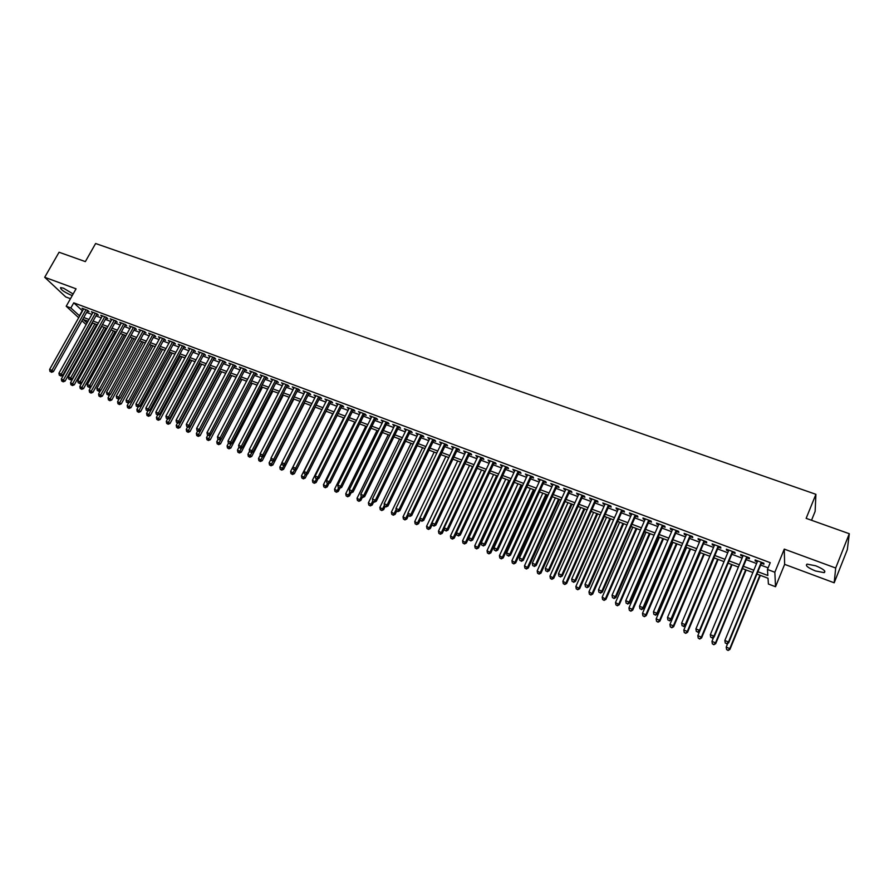 <?xml version="1.0" encoding="UTF-8"?>
<svg xmlns="http://www.w3.org/2000/svg" width="894" height="894" viewBox="0 0 894 894"><rect width="100%" height="100%" fill="white"/><g stroke="black" fill="none" stroke-linecap="round" stroke-linejoin="round"><path stroke-width="1.34" d="M73.14 293.992L63.452 288.17L60.58 287.6C60.367 289.343 63.731 291.79 70.648 294.953L72.302 295.467M815.462 570.964L824.156 572.652C826.224 571.311 823.408 569.02 815.73 565.79L807.07 564.125C805.036 565.477 807.83 567.757 815.462 570.964M811.529 520.274L815.138 511.368L815.909 494.315L95.613 243.514L85.355 261.607L59.06 252.242L44.7 277.285L65.743 296.942L70.481 298.697M815.909 494.315L806.142 518.352L849.3 533.729L847.322 549.654L834.191 582.799L835.689 568.014L784.273 549.117L774.841 572.249L775.534 586.732L768.404 584.028L768.024 578.25L756.927 574.06M784.273 549.117L784.63 564.36L834.191 582.799M784.63 564.36L775.534 586.732M849.3 533.729L835.689 568.014M87.4 311.045L89.031 311.648L87.634 310.33L82.047 308.251L83.343 309.458M96.731 314.532L98.374 315.146L96.988 313.839L91.367 311.727L92.663 312.956M106.129 318.052L107.783 318.666L106.408 317.359L100.754 315.236L102.05 316.487M115.594 321.594L117.259 322.22L115.896 320.901L110.197 318.778L111.504 320.03M125.115 325.159L126.792 325.785L125.451 324.477L119.718 322.332L121.025 323.606M134.715 328.746L136.402 329.383L135.072 328.076L129.295 325.919L130.613 327.204M144.761 331.696L138.939 329.517L140.257 330.825L140.626 330.154L106.531 392.287L110.353 394.455L144.75 331.696L146.08 333.004L144.381 332.367M154.103 336.01L155.813 336.647L154.528 335.351L148.661 333.16L150.002 334.468M163.904 339.675L165.625 340.323L164.351 339.027L158.45 336.814L159.791 338.133M173.782 343.363L175.515 344.011L174.252 342.726L168.295 340.502L169.659 341.832M183.717 347.084L185.46 347.744L184.22 346.447L178.23 344.212L179.605 345.542M193.73 350.828L195.484 351.487L194.255 350.202L188.221 347.945L189.606 349.297M203.81 354.605L205.586 355.264L204.368 353.99L198.289 351.711L199.686 353.063M213.968 358.405L215.745 359.075L214.549 357.79L208.436 355.51L209.844 356.862M224.193 362.238L225.992 362.908L224.807 361.634L218.65 359.321L220.069 360.695M234.496 366.093L236.307 366.763L235.144 365.49L228.931 363.176L230.373 364.551M244.878 369.971L246.699 370.652L245.548 369.39L239.301 367.043L240.754 368.429M255.326 373.882L257.17 374.575L256.042 373.312L249.739 370.954L251.203 372.34M265.864 377.827L267.708 378.52L266.602 377.257L260.255 374.888L261.73 376.285M276.469 381.794L278.336 382.498L277.241 381.235L270.848 378.844L272.335 380.252M287.153 385.795L289.03 386.499L287.957 385.247L281.521 382.833L283.029 384.252M297.914 389.829L299.814 390.533L298.752 389.281L292.271 386.856L293.791 388.275M308.765 393.885L310.676 394.6L309.637 393.349L303.1 390.901L304.63 392.343M319.694 397.975L321.616 398.69L320.6 397.45L314.006 394.992L315.56 396.433M330.702 402.099L332.635 402.814L331.64 401.574L325.003 399.093L326.567 400.546M341.799 406.245L343.743 406.971L342.771 405.742L336.077 403.239L337.664 404.703M352.974 410.424L354.94 411.162L353.979 409.933L347.241 407.418L348.839 408.882M364.227 414.637L366.216 415.386L365.277 414.157L358.494 411.62L360.103 413.095M375.581 418.884L377.57 419.632L376.665 418.414L369.825 415.855L371.446 417.342M387.013 423.164L389.024 423.924L388.13 422.706L381.235 420.124L382.878 421.622M398.534 427.477L400.557 428.237L399.685 427.03L392.745 424.426L394.399 425.935M410.145 431.824L412.179 432.584L411.341 431.377L404.334 428.762L406.01 430.271M421.845 436.205L423.901 436.976L423.074 435.769L416.023 433.132L417.71 434.652M433.635 440.619L435.702 441.39L434.909 440.194L427.801 437.535L429.5 439.066M445.514 445.067L447.603 445.838L446.832 444.653L439.669 441.971L441.379 443.513M457.493 449.548L459.594 450.33L458.846 449.146L451.626 446.441L453.359 447.995M469.562 454.063L471.686 454.856L470.959 453.671L463.673 450.956L465.428 452.509M481.732 458.611L483.866 459.415L483.162 458.242L475.832 455.493L477.597 457.069M493.991 463.204L496.148 464.008L495.466 462.835L488.068 460.075L489.856 461.65M506.35 467.83L508.518 468.635L507.87 467.473L500.416 464.69L502.216 466.277M518.811 472.49L521.001 473.306L520.364 472.155L512.854 469.339L514.676 470.948M531.36 477.184L533.573 478.011L532.969 476.86L525.393 474.032L527.236 475.642M544.021 481.922L546.245 482.76L545.675 481.609L538.043 478.759L539.898 480.38M556.783 486.705L559.029 487.543L558.482 486.403L550.782 483.52L552.66 485.163M569.646 491.51L571.914 492.359L571.389 491.231L563.633 488.325L565.533 489.968M582.62 496.371L584.899 497.22L584.408 496.103L576.585 493.175L578.496 494.829M595.695 501.266L597.985 502.126L597.527 501.009L589.638 498.059L591.582 499.724M608.87 506.194L611.194 507.066L610.758 505.948L602.813 502.976L604.757 504.652M622.168 511.167L624.504 512.038L624.101 510.943L616.078 507.937L616.502 509.055L618.056 509.636M635.567 516.184L637.925 517.067L637.556 515.972L629.465 512.944L629.857 514.05L631.466 514.653M649.078 521.247L651.458 522.13L651.111 521.046L642.965 517.995L643.322 519.09L644.976 519.705M662.711 526.342L665.102 527.236L664.79 526.153L656.576 523.079L656.9 524.163L658.61 524.812M676.445 531.483L678.859 532.388L678.58 531.315L670.299 528.22L670.589 529.293L672.355 529.952M690.302 536.668L692.738 537.585L692.492 536.512L684.134 533.394L684.402 534.456L686.212 535.137M704.271 541.898L706.729 542.814L706.517 541.764L698.091 538.613L698.326 539.674L700.192 540.367M718.363 547.173L720.843 548.1L720.665 547.05L712.16 543.876L712.362 544.927L714.284 545.642M732.577 552.492L735.08 553.42L734.935 552.38L726.364 549.184L726.52 550.223L728.498 550.961M746.915 557.856L749.429 558.795L749.328 557.767L740.679 554.537L740.802 555.565L742.836 556.325M757.889 571.747L767.845 575.501L767.454 569.478L770.237 562.672L73.755 302.831L82.539 310.877M86.629 312.408L91.87 314.375M95.96 315.906L101.268 317.895M105.358 319.426L110.722 321.438M114.823 322.98L120.254 325.014M124.355 326.545L129.842 328.612M133.944 330.143L139.498 332.233M143.61 333.764L149.231 335.876M153.343 337.418L159.031 339.552M163.144 341.083L168.899 343.251M173.011 344.793L178.834 346.973M182.946 348.515L188.846 350.727M192.959 352.27L198.926 354.505M203.039 356.047L209.073 358.304M213.197 359.857L219.298 362.137M223.422 363.69L229.602 366.004M233.725 367.546L239.983 369.892M244.107 371.435L250.432 373.815M254.555 375.357L260.959 377.76M265.093 379.302L271.575 381.738M275.698 383.28L282.258 385.739M286.382 387.292L293.02 389.773M297.154 391.326L303.871 393.841M307.994 395.394L314.789 397.931M318.923 399.484L325.807 402.065M329.931 403.607L336.893 406.222M341.027 407.765L348.068 410.413M352.202 411.955L359.332 414.626M363.467 416.179L370.675 418.884M374.809 420.437L382.118 423.175M386.242 424.717L393.639 427.488M397.763 429.042L405.25 431.847M409.374 433.389L416.95 436.227M421.074 437.781L428.74 440.653M432.875 442.195L440.619 445.1M444.754 446.654L452.599 449.593M456.733 451.135L464.668 454.118M468.802 455.661L476.837 458.678M480.972 460.22L489.096 463.271M493.231 464.824L501.456 467.908M505.591 469.451L513.916 472.58M518.051 474.122L526.477 477.284M530.6 478.838L539.138 482.034M543.261 483.576L551.911 486.817M556.023 488.359L564.773 491.644M568.897 493.186L577.747 496.505M581.86 498.047L590.822 501.4M594.935 502.942L604.009 506.35M608.121 507.893L617.307 511.334M621.419 512.877L630.717 516.352M634.818 517.894L644.228 521.425M648.329 522.956L657.861 526.532M661.962 528.075L671.606 531.684M675.696 533.215L685.463 536.881M689.553 538.411L699.443 542.122M703.533 543.653L713.546 547.407M717.625 548.938L727.761 552.738M731.84 554.269L742.098 558.113M746.177 559.633L756.559 563.533M760.638 565.053L768.114 567.858M761.364 563.265L763.912 564.215L763.834 563.198L755.117 559.935L755.206 560.963L757.296 561.745M78.683 317.728L66.212 306.24L76.068 288.818L44.7 277.285M66.212 306.24L70.849 307.972L79.678 315.973M73.755 302.831L70.849 307.972M767.454 569.478L774.841 572.249M86.137 324.6L81.957 320.745M88.014 321.259L83.276 319.46L87.053 322.969M752.86 572.518L742.467 568.595M738.388 567.053L728.118 563.175M724.039 561.633L713.904 557.8M709.814 556.258L699.801 552.47M695.711 550.928L685.821 547.184M681.731 545.642L671.953 541.943M667.863 540.401L658.207 536.746M654.106 535.204L644.574 531.595M640.473 530.041L631.052 526.488M626.951 524.934L617.642 521.414M613.53 519.861L604.344 516.397M600.232 514.843L591.157 511.413M587.045 509.859L578.083 506.462M573.959 504.909L565.097 501.568M560.985 500.003L552.235 496.695M548.111 495.142L539.462 491.879M535.338 490.314L526.801 487.085M522.677 485.531L514.24 482.335M510.116 480.782L501.78 477.631M493.577 474.535L462.556 540.814L466.344 543.027L497.623 476.055L489.409 472.96M485.286 471.395L477.15 468.322M473.015 466.757L464.981 463.718M460.846 462.164L452.9 459.158M448.777 457.594L440.921 454.633M436.797 453.068L429.042 450.14M424.907 448.576L417.241 445.681M413.106 444.117L405.541 441.256M401.406 439.703L393.93 436.875M389.795 435.311L382.408 432.517M378.274 430.953L370.965 428.192M366.831 426.628L359.623 423.901M355.488 422.337L348.358 419.644M344.224 418.09L337.183 415.419M333.049 413.866L326.087 411.229M321.952 409.664L315.079 407.072M310.944 405.507L304.15 402.937M300.015 401.372L293.299 398.836M289.164 397.282L282.526 394.768M278.403 393.215L271.843 390.734M267.708 389.169L261.238 386.722M257.103 385.158L250.7 382.744M246.576 381.179L240.251 378.788M236.117 377.234L229.87 374.865M225.746 373.312L219.566 370.976M215.443 369.412L209.341 367.11M205.218 365.557L199.183 363.266M195.06 361.712L189.103 359.455M184.98 357.902L179.091 355.678M174.967 354.125L169.145 351.923M165.032 350.37L159.277 348.191M155.165 346.637L149.477 344.492M145.376 342.938L139.755 340.815M135.642 339.262L130.088 337.161M125.987 335.608L120.489 333.529M116.388 331.987L110.968 329.931M106.867 328.377L101.503 326.355M97.412 324.813L92.104 322.801M83.768 317.515L89.009 319.482M93.099 321.035L98.396 323.036M102.497 324.578L107.861 326.601M111.962 328.143L117.382 330.188M121.483 331.741L126.97 333.808M131.083 335.351L136.637 337.451M140.738 339.005L146.359 341.117M150.471 342.67L156.159 344.816M160.272 346.369L166.027 348.537M170.139 350.09L175.962 352.281M180.085 353.834L185.974 356.058M190.087 357.611L196.054 359.857M200.178 361.411L206.212 363.69M210.325 365.244L216.437 367.546M220.561 369.099L226.741 371.435M230.864 372.988L237.111 375.346M241.235 376.899L247.571 379.291M251.695 380.844L258.098 383.258M262.221 384.811L268.703 387.258M272.838 388.812L279.386 391.293M283.521 392.846L290.159 395.349M294.294 396.902L300.999 399.439M305.133 400.993L311.928 403.563M316.063 405.116L322.946 407.709M327.07 409.273L334.032 411.899M338.167 413.453L345.207 416.112M349.342 417.666L356.471 420.359M360.606 421.923L367.825 424.639M371.96 426.203L379.257 428.952M383.392 430.506L390.779 433.299M394.913 434.853L402.389 437.68M406.524 439.233L414.101 442.094M418.236 443.647L425.89 446.542M430.025 448.095L437.781 451.023M441.915 452.576L449.76 455.538M453.884 457.102L461.829 460.097M465.964 461.65L473.999 464.679M478.134 466.243L486.269 469.305M490.393 470.87L498.628 473.965M502.752 475.53L511.089 478.67M515.223 480.223L523.649 483.408M527.784 484.961L536.322 488.18M540.445 489.744L549.084 492.996M553.207 494.55L561.957 497.857M566.081 499.411L574.931 502.752M579.055 504.305L588.017 507.68M592.13 509.234L601.204 512.653M605.316 514.206L614.502 517.671M618.614 519.224L627.912 522.733M632.024 524.275L641.434 527.829M645.546 529.371L655.067 532.969M659.169 534.523L668.824 538.154M672.914 539.697L682.692 543.384M686.782 544.927L696.672 548.659M700.762 550.201L710.775 553.978M714.865 555.52L725 559.342M729.079 560.884L739.338 564.751M743.417 566.293L753.81 570.204M82.226 310.766L79.365 315.85M755.564 560.102L755.206 560.963M741.16 554.716L740.802 555.565M726.878 549.374L726.52 550.223M712.719 544.077L712.362 544.927M698.683 538.825L698.326 539.674M684.759 533.617L684.402 534.456M670.947 528.455L670.589 529.293M657.258 523.336L656.9 524.163M643.68 518.263L643.322 519.09M630.214 513.223L629.857 514.05M616.86 508.239L616.502 509.055M603.618 503.277L603.26 504.093M590.487 498.371L590.118 499.176M577.457 493.499L577.088 494.304M564.527 488.66L564.17 489.465M551.71 483.866L551.352 484.671M538.993 479.117L538.624 479.91M526.376 474.401L526.018 475.183M513.86 469.719L513.502 470.501M501.445 465.081L501.087 465.852M489.13 460.466L488.761 461.248M476.915 455.895L476.547 456.678M464.791 451.369L464.422 452.14M452.755 446.866L452.386 447.637M440.82 442.407L440.451 443.167M428.975 437.982L428.617 438.731M417.23 433.579L416.861 434.339M405.563 429.221L405.194 429.969M393.997 424.896L393.628 425.645M382.509 420.605L382.14 421.342M371.111 416.336L370.742 417.085M359.801 412.112L359.433 412.849M348.582 407.91L348.213 408.647M337.44 403.742L337.072 404.479M326.377 399.607L326.008 400.344M315.403 395.506L315.034 396.232M304.519 391.438L304.15 392.153M293.701 387.393L293.333 388.108M282.973 383.381L282.605 384.096M272.312 379.391L271.944 380.106M261.741 375.446L261.372 376.151M251.248 371.513L250.879 372.217M240.821 367.624L240.452 368.317M230.473 363.746L230.104 364.45M220.203 359.913L219.835 360.606M210.012 356.091L209.643 356.784M199.887 352.314L199.518 352.996M189.83 348.548L189.461 349.241M179.85 344.816L179.482 345.509M169.938 341.117L169.569 341.799M160.104 337.429L159.735 338.111M152.807 334.702L118.69 397.171L116.254 396.198L149.968 334.457M761.286 562.237L728.498 641.993L724.844 640.529L757.654 560.884M761.722 562.404L728.666 642.831L728.498 641.993L726.71 643.602L725.257 643.021L726.71 643.602M726.777 643.937L728.666 642.831M724.844 640.529L725.257 643.021M727.761 643.356L726.207 647.144L729.795 648.586L729.951 649.39L760.336 575.345M728.04 650.161L726.61 649.58L728.107 650.486L729.795 648.586L759.911 575.188M726.61 649.58L726.207 647.144M729.951 649.39L728.107 650.486M746.792 556.817L713.937 636.148L710.317 634.695L743.193 555.476M747.272 556.996L714.138 636.997L713.937 636.148L712.172 637.757L710.719 637.176L712.172 637.757M712.25 638.092L714.138 636.997M710.317 634.695L710.719 637.176M732.432 551.453L699.499 630.348L695.912 628.907L728.856 550.112M732.935 551.643L699.734 631.209L699.499 630.348L697.756 631.957L696.314 631.376L697.756 631.957M697.845 632.304L699.734 631.209M695.912 628.907L696.314 631.376M718.184 546.122L685.195 624.604L681.63 623.174L714.641 544.792M718.72 546.323L685.463 625.476L685.195 624.604L683.463 626.213L682.044 625.632L683.463 626.213M683.575 626.56L685.463 625.476M681.63 623.174L682.044 625.632M704.059 540.836L671.003 618.905L667.483 617.497L700.55 539.529M704.628 541.049L671.305 619.788L671.003 618.905L669.293 620.514L667.885 619.944L669.293 620.514M669.416 620.861L671.305 619.788M667.483 617.497L667.885 619.944M713.669 637.266L711.959 641.389L715.513 642.831L715.703 643.646L746.144 569.981M713.77 644.395L712.35 643.825L713.859 644.719L715.513 642.831L745.697 569.813M712.35 643.825L711.959 641.389M715.703 643.646L713.859 644.719M699.689 631.242L697.823 635.69L701.354 637.12L701.578 637.947L732.085 564.673M699.633 638.685L698.225 638.115L699.723 639.02L701.354 637.12L731.594 564.483M698.225 638.115L697.823 635.69M701.578 637.947L699.723 639.02M714.138 557.89L683.821 630.046L687.307 631.455L687.564 632.293L718.128 559.398M685.609 633.019L684.212 632.46L685.72 633.354L687.307 631.455L717.614 559.197M684.212 632.46L683.821 630.046M687.564 632.293L685.72 633.354M700.304 552.66L669.93 624.448L673.383 625.834L673.674 626.683L704.304 554.168M671.707 627.409L670.321 626.85L671.819 627.744L673.383 625.834L703.746 553.956M670.321 626.85L669.93 624.448M673.674 626.683L671.819 627.744M690.056 535.607L656.945 613.262L653.447 611.854L686.57 534.299M690.66 535.83L657.28 614.156L656.945 613.262L655.246 614.86L653.849 614.301L655.246 614.86M655.38 615.217L657.28 614.156M653.447 611.854L653.849 614.301M686.581 547.474L656.151 618.883L659.582 620.268L659.906 621.129L690.581 548.983M657.917 621.833L656.542 621.285L658.051 622.179L659.582 620.268L690 548.76M656.542 621.285L656.151 618.883M659.906 621.129L658.051 622.179M676.166 530.41L642.998 607.663L639.523 606.277L672.713 529.114M676.803 530.645L643.367 608.568L642.998 607.663L641.311 609.261L639.925 608.702L641.311 609.261M641.467 609.619L643.367 608.568M639.523 606.277L639.925 608.702M672.97 542.323L642.484 613.373L645.893 614.748L646.25 615.62L676.981 543.843M644.25 616.312L642.887 615.765L644.384 616.659L645.893 614.748L676.356 543.608M642.887 615.765L642.484 613.373M646.25 615.62L644.384 616.659M662.387 525.259L629.164 602.109L625.733 600.734L658.967 523.973M663.069 525.516L629.566 603.025L629.164 602.109L627.51 603.707L626.135 603.148L627.51 603.707M627.666 604.065L629.566 603.025M625.733 600.734L626.135 603.148M659.47 537.227L628.94 607.92L632.315 609.272L632.706 610.155L663.482 538.747M630.683 610.837L629.331 610.289L630.84 611.183L632.315 609.272L662.834 538.501M629.331 610.289L628.94 607.92M632.706 610.155L630.84 611.183M648.731 520.152L615.452 596.611L612.044 595.236L645.334 518.878M649.435 520.42L615.888 597.527L615.452 596.611L613.809 598.198L612.446 597.65L613.809 598.198M613.988 598.567L615.888 597.527M612.044 595.236L612.446 597.65M646.083 532.165L615.508 602.5L619.274 604.735L650.094 533.684M617.24 605.406L615.899 604.858L617.408 605.752L618.86 603.852L649.424 533.427M615.899 604.858L615.508 602.5M619.274 604.735L617.408 605.752M635.187 515.089L601.863 591.146L598.477 589.794L631.823 513.827M635.925 515.357L602.321 592.085L601.863 591.146L600.232 592.733L598.879 592.197L600.232 592.733M600.422 593.113L602.321 592.085M598.477 589.794L598.879 592.197M632.807 527.147L602.187 597.125L605.953 599.36L636.83 528.667M603.908 600.019L602.578 599.483L604.087 600.377L605.506 598.466L636.115 528.399M602.578 599.483L602.187 597.125M605.953 599.36L604.087 600.377M621.755 510.061L588.375 585.738L585.022 584.397L618.413 508.82M622.526 510.351L588.878 586.676L588.375 585.738L586.766 587.324L585.425 586.788L586.766 587.324M586.967 587.693L588.878 586.676M585.022 584.397L585.425 586.788M619.631 522.174L588.967 591.794L592.733 594.029L623.654 523.694M590.677 594.678L589.358 594.141L590.867 595.035L592.264 593.124L622.917 523.415M589.358 594.141L588.967 591.794M592.733 594.029L590.867 595.035M608.434 505.088L575.01 580.374L571.691 579.033L605.126 503.847M609.239 505.378L575.535 581.323L575.01 580.374L573.412 581.949L572.093 581.424L573.412 581.949M573.624 582.329L575.535 581.323M571.691 579.033L572.093 581.424M606.568 517.235L575.859 586.509L579.636 588.733L610.591 518.755M577.558 589.369L576.25 588.844L577.759 589.738L579.133 587.827L609.831 518.464M576.25 588.844L575.859 586.509M579.636 588.733L577.759 589.738M595.225 500.148L561.756 575.054L558.459 573.724L591.94 498.919M596.052 500.45L562.304 576.004L561.756 575.054L560.18 576.63L558.862 576.094L560.18 576.63M560.393 577.01L562.304 576.004M558.459 573.724L558.862 576.094M593.616 512.34L562.862 581.268L566.64 583.491L597.639 513.86M564.55 584.117L563.254 583.592L564.762 584.486L566.103 582.575L596.846 513.558M563.254 583.592L562.862 581.268M566.64 583.491L564.762 584.486M582.117 495.242L548.603 569.769L545.34 568.461L578.865 494.024M582.977 495.567L549.184 570.741L548.603 569.769L547.039 571.344L545.731 570.819L547.039 571.344M547.273 571.735L549.184 570.741M545.34 568.461L545.731 570.819M580.754 507.479L549.966 576.071L553.744 578.295L584.788 508.999M551.643 578.91L550.358 578.384L551.866 579.278L553.185 577.368L583.961 508.686M550.358 578.384L549.966 576.071M553.744 578.295L551.866 579.278M569.12 490.381L535.562 564.539L532.321 563.231L565.891 489.174M570.014 490.717L536.177 565.511L535.562 564.539L534.02 566.114L532.723 565.589L534.02 566.114M534.266 566.494L536.177 565.511M532.321 563.231L532.723 565.589M568.003 502.663L537.182 570.908L540.948 573.132L572.037 504.182M538.847 573.736L537.573 573.222L539.082 574.104L540.367 572.194L571.188 503.858M537.573 573.222L537.182 570.908M540.948 573.132L539.082 574.104M556.236 485.565L522.632 559.342L519.414 558.057L553.028 484.358M557.141 485.9L523.269 560.326L522.632 559.342L521.101 560.918L519.816 560.393L521.101 560.918M521.358 561.309L523.269 560.326M519.414 558.057L519.816 560.393M555.353 497.88L524.487 565.79L528.265 568.014L559.387 499.4M526.153 568.606L524.879 568.092L526.398 568.986L527.65 567.064L558.504 499.075M524.879 568.092L524.487 565.79M528.265 568.014L526.398 568.986M543.44 480.782L509.803 554.191L506.619 552.917L540.267 479.586M544.39 481.128L510.474 555.185L509.803 554.191L508.295 555.766L507.021 555.252L508.295 555.766M508.563 556.157L510.474 555.185M506.619 552.917L507.021 555.252M542.803 493.13L511.904 560.717L515.682 562.929L546.837 494.661M513.547 563.511L512.296 563.008L513.804 563.89L515.045 561.98L545.932 494.315M512.296 563.008L511.904 560.717M515.682 562.929L513.804 563.89M530.757 476.033L497.086 549.084L493.924 547.821L527.605 474.859M531.729 476.401L497.779 550.089L497.086 549.084L495.589 550.648L494.315 550.145L495.589 550.648M495.868 551.05L497.779 550.089M493.924 547.821L494.315 550.145M530.354 488.426L499.422 555.677L503.199 557.901L534.388 489.957M501.053 558.471L499.813 557.968L501.322 558.851L502.529 556.94L533.461 489.599M499.813 557.968L499.422 555.677M503.199 557.901L501.322 558.851M518.174 471.328L484.47 544.021L481.33 542.759L515.045 470.155M519.168 471.708L485.185 545.027L484.47 544.021L482.983 545.586L481.732 545.083L482.983 545.586M483.274 545.988L485.185 545.027M481.33 542.759L481.732 545.083M517.995 483.766L487.04 550.682L490.817 552.905L522.04 485.286M488.66 553.464L487.431 552.961L488.94 553.844L490.124 551.933L521.079 484.928M487.431 552.961L487.04 550.682M490.817 552.905L488.94 553.844M505.691 466.668L471.954 538.993L468.836 537.741L502.584 465.506M506.708 467.048L472.691 540.01L471.954 538.993L470.479 540.557L469.238 540.054L470.479 540.557M470.78 540.959L472.691 540.01M468.836 537.741L469.238 540.054M505.747 479.128L474.748 545.731L478.525 547.944L509.781 480.659M476.368 548.491L475.139 548L476.647 548.882L477.809 546.972L508.798 480.279M475.139 548L474.748 545.731M478.525 547.944L476.647 548.882M493.309 462.03L459.538 534.009L456.443 532.768L490.225 460.879M494.348 462.421L460.309 535.037L459.538 534.009L458.074 535.573L456.845 535.07L458.074 535.573M458.387 535.975L460.309 535.037M456.443 532.768L456.845 535.07M464.165 543.563L462.947 543.071L464.467 543.954L465.595 542.043L496.617 475.675M462.947 543.071L462.556 540.814M466.344 543.027L464.467 543.954M481.017 457.437L447.212 529.069L444.15 527.84L477.966 456.298M482.089 457.84L448.017 530.097L447.212 529.069L445.771 530.623L444.553 530.131L445.771 530.623M446.095 531.036L448.017 530.097M444.15 527.84L444.553 530.131M481.52 469.976L450.464 535.942L454.241 538.143L456.532 533.282M452.062 538.68L450.855 538.188L452.364 539.071L453.481 537.149L484.526 471.104M450.855 538.188L450.464 535.942M454.241 538.143L452.364 539.071M468.825 452.878L434.998 524.163L431.958 522.945L465.796 451.749M469.931 453.292L435.825 525.191L434.998 524.163L433.568 525.717L432.361 525.225L433.568 525.717M433.903 526.13L435.825 525.191M431.958 522.945L432.361 525.225M469.54 465.45L438.462 531.103L442.251 533.305L444.34 528.879M440.049 533.819L438.853 533.338L440.362 534.221L441.457 532.31L472.524 466.579M438.853 533.338L438.462 531.103M442.251 533.305L440.362 534.221M456.733 448.352L422.873 519.291L419.867 518.084L453.727 447.235M457.862 448.777L423.722 520.342L422.873 519.291L421.465 520.844L420.258 520.364L421.465 520.844M421.8 521.258L423.722 520.342M419.867 518.084L420.258 520.364M457.661 460.958L426.561 526.298L430.338 528.499L432.238 524.521M428.137 529.013L426.952 528.533L428.461 529.416L429.522 527.494L460.622 462.075M426.952 528.533L426.561 526.298M430.338 528.499L428.461 529.416M444.731 443.871L410.849 514.463L407.865 513.268L441.748 442.753M445.882 444.296L411.721 515.514L410.849 514.463L409.452 516.017L408.256 515.536L409.452 516.017M409.798 516.43L411.721 515.514M407.865 513.268L408.256 515.536M445.871 456.499L414.749 521.537L418.526 523.728L420.225 520.174M416.313 524.23L415.129 523.761L416.649 524.633L419.878 518.151M415.129 523.761L414.749 521.537M418.526 523.728L416.649 524.633M432.83 439.412L398.925 509.681L395.953 508.485L429.869 438.306M434.003 439.859L399.819 510.731L398.925 509.681L397.539 511.223L396.355 510.742L397.539 511.223M397.897 511.647L399.819 510.731M395.953 508.485L396.355 510.742M434.171 452.073L403.026 516.81L406.804 519.001L408.39 515.693M404.58 519.492L403.406 519.023L404.926 519.906L407.955 513.804M403.406 519.023L403.026 516.81M406.804 519.001L404.926 519.906M421.018 434.998L387.091 504.931L384.141 503.747L418.079 433.903M422.214 435.445L387.996 505.993L387.091 504.931L385.716 506.462L384.532 505.993L385.716 506.462M386.085 506.887L387.996 505.993M384.141 503.747L384.532 505.993M422.56 447.693L391.393 512.117L395.17 514.307L396.701 511.156M392.935 514.788L391.784 514.329L393.293 515.201L396.131 509.479M391.784 514.329L391.393 512.117M395.17 514.307L393.293 515.201M409.296 430.617L375.346 500.215L372.418 499.042L406.379 429.522M410.514 431.076L376.285 501.277L375.346 500.215L373.983 501.746L372.809 501.277L373.983 501.746M374.362 502.171L376.285 501.277M372.418 499.042L372.809 501.277M411.039 443.335L379.849 507.457L383.638 509.647L385.158 506.518M381.392 510.128L380.241 509.658L381.749 510.541L384.398 505.188M380.241 509.658L379.849 507.457M383.638 509.647L381.749 510.541M397.662 426.27L363.69 495.533L360.796 494.371L394.768 425.186M398.903 426.729L364.651 496.606L363.69 495.533L362.338 497.064L361.187 496.606L362.338 497.064M362.729 497.5L364.651 496.606M360.796 494.371L361.187 496.606M399.596 439.01L368.395 502.841L372.183 505.032L373.703 501.914M369.926 505.49L368.786 505.032L370.295 505.903L372.753 500.919M368.786 505.032L368.395 502.841M372.183 505.032L370.295 505.903M386.119 421.946L352.124 490.895L349.252 489.733L383.247 420.873M387.381 422.426L353.108 491.968L352.124 490.895L350.794 492.426L349.643 491.957L350.794 492.426M351.186 492.851L353.108 491.968M349.252 489.733L349.643 491.957M388.253 434.73L357.03 498.26L360.807 500.439L362.338 497.332M358.55 500.897L357.41 500.439L358.93 501.31L361.221 496.639M357.41 500.439L357.03 498.26M360.807 500.439L358.93 501.31M374.664 417.666L340.659 486.291L337.798 485.14L371.815 416.604M375.949 418.146L341.664 487.375L340.659 486.291L339.34 487.811L338.189 487.353L339.34 487.811M339.742 488.247L341.664 487.375M337.798 485.14L338.189 487.353M376.989 430.472L345.754 493.712L349.532 495.891L351.051 492.795M347.263 496.338L346.134 495.879L347.643 496.762L349.867 492.203M346.134 495.879L345.754 493.712M349.532 495.891L347.643 496.762M363.299 413.419L329.271 481.721L326.444 480.581L360.461 412.357M364.596 413.9L330.299 482.805L329.271 481.721L327.964 483.241L326.835 482.782L327.964 483.241M328.377 483.676L330.299 482.805M326.444 480.581L326.835 482.782M365.802 426.248L334.557 489.197L338.334 491.376L339.921 488.158M336.055 491.812L334.937 491.365L336.446 492.236L338.602 487.789M334.937 491.365L334.557 489.197M338.334 491.376L336.446 492.236M352.012 409.195L317.973 477.184L315.169 476.055L349.208 408.145M353.342 409.698L319.024 478.279L317.973 477.184L316.677 478.703L315.56 478.256L316.677 478.703M317.102 479.139L319.024 478.279M315.169 476.055L315.56 478.256M354.706 422.046L323.438 484.716L327.226 486.895L328.958 483.419M324.935 487.319L323.829 486.872L325.338 487.744L327.472 483.308M323.829 486.872L323.438 484.716M327.226 486.895L325.338 487.744M340.815 405.004L306.765 472.68L303.971 471.563L338.033 403.965M342.167 405.518L307.827 473.786L306.765 472.68L305.48 474.2L304.362 473.753L305.48 474.2M305.904 474.636L307.827 473.786M303.971 471.563L304.362 473.753M343.698 417.889L312.419 480.268L316.197 482.436L318.063 478.703M313.895 482.861L312.799 482.414L314.308 483.285L316.42 478.871M312.799 482.414L312.419 480.268M316.197 482.436L314.308 483.285M329.707 400.858L295.635 468.21L292.874 467.104L326.936 399.819M331.071 401.361L296.73 469.328L295.635 468.21L294.372 469.73L293.266 469.283L294.372 469.73M294.808 470.177L296.73 469.328M292.874 467.104L293.266 469.283M332.758 413.754L301.468 475.854L305.245 478.022L307.257 474.043M302.943 478.435L301.859 477.999L303.368 478.86L302.943 478.435L305.457 474.457M301.859 477.999L301.468 475.854M305.245 478.022L303.368 478.86M318.677 396.735L284.605 463.785L281.856 462.679L315.928 395.707M320.063 397.249L285.711 464.891L284.605 463.785L283.342 465.293L282.247 464.858L283.342 465.293M281.912 463.014L279.822 467.126L282.515 468.21L283.767 465.74L285.711 464.891M281.856 462.679L282.247 464.858M321.907 409.653L290.606 471.473L294.383 473.641L296.517 469.417M292.07 474.043L290.986 473.608L292.506 474.479L292.07 474.043L294.573 470.076M290.986 473.608L290.606 471.473M294.383 473.641L292.506 474.479M307.726 392.634L273.642 459.382L270.916 458.287L304.999 391.617M309.134 393.159L274.771 460.499L273.642 459.382L272.391 460.891L271.307 460.455L272.391 460.891M272.849 461.338L274.771 460.499M270.916 458.287L271.307 460.455M281.286 469.685L280.202 469.249L281.722 470.121L281.286 469.685L282.515 468.21L283.599 469.294L315.18 407.105M280.202 469.249L279.822 467.126M283.599 469.294L281.722 470.121M296.864 388.577L262.769 455.012L260.065 453.928L294.16 387.56M298.283 389.102L263.909 456.141L262.769 455.012L261.529 456.521L260.456 456.085L261.529 456.521M261.987 456.979L263.909 456.141M260.065 453.928L260.456 456.085M271.05 459.035L269.128 462.801L272.893 464.969L304.485 403.071M270.569 465.361L269.507 464.925L271.016 465.796L270.569 465.361L273.162 461.203M269.507 464.925L269.128 462.801M272.893 464.969L271.016 465.796M286.08 384.543L251.974 450.688L249.292 449.604L283.398 383.537M287.522 385.079L253.136 451.816L251.974 450.688L250.756 452.185L249.672 451.761L250.756 452.185M251.214 452.643L253.136 451.816M249.292 449.604L249.672 451.761M260.266 455.08L258.5 458.521L262.277 460.678L293.869 399.059M259.942 461.069L258.88 460.633L260.389 461.505L259.942 461.069L262.635 456.7M258.88 460.633L258.5 458.521M262.277 460.678L260.389 461.505M275.374 380.542L241.268 446.385L238.597 445.313L272.704 379.537M276.838 381.09L242.442 447.514L241.268 446.385L240.05 447.883L238.989 447.458L240.05 447.883M240.52 448.341L242.442 447.514M238.597 445.313L238.989 447.458M249.571 451.146L247.951 454.264L251.728 456.432L283.331 395.07M249.381 456.8L248.331 456.376L249.839 457.236L249.381 456.8L252.186 452.23M248.331 456.376L247.951 454.264M251.728 456.432L249.839 457.236M264.747 376.564L230.63 442.117L227.981 441.055L262.098 375.569M266.233 377.123L231.837 443.256L230.63 442.117L229.434 443.614L228.372 443.189L229.434 443.614M229.914 444.072L231.837 443.256M227.981 441.055L228.372 443.189M238.944 447.235L237.48 450.051L241.257 452.196L272.86 391.114M238.91 452.565L237.86 452.152L239.368 453.012L238.91 452.565L241.805 447.793M237.86 452.152L237.48 450.051M241.257 452.196L239.368 453.012M254.198 372.619L220.08 437.881L217.454 436.82L251.572 371.636M255.695 373.178L221.299 439.021L220.08 437.881L218.885 439.379L217.834 438.954L218.885 439.379M219.376 439.837L221.299 439.021M217.454 436.82L217.834 438.954M228.439 443.256L227.087 445.86L230.864 448.006L262.478 387.191M228.506 448.363L227.467 447.95L228.976 448.81L228.506 448.363L231.512 443.39M227.467 447.95L227.087 445.86M230.864 448.006L228.976 448.81M243.727 368.708L209.598 433.668L206.995 432.629L241.123 367.725M245.247 369.267L210.839 434.819L209.598 433.668L208.425 435.166L207.374 434.752L208.425 435.166M208.917 435.624L210.839 434.819M206.995 432.629L207.374 434.752M218.091 439.189L216.773 441.692L220.539 443.849L252.164 383.291M218.181 444.195L217.153 443.782L218.661 444.642L218.181 444.195L221.287 439.032M217.153 443.782L216.773 441.692M220.539 443.849L218.661 444.642M233.334 364.819L199.206 429.5L196.613 428.461L230.741 363.847M234.865 365.389L200.457 430.651L199.206 429.5L198.032 430.986L197.004 430.573L198.032 430.986M198.535 431.444L200.457 430.651M196.613 428.461L197.004 430.573M207.81 435.143L206.536 437.568L210.302 439.714L241.916 379.425M207.933 440.06L206.905 439.647L208.414 440.496L207.933 440.06L240.441 378.866M206.905 439.647L206.536 437.568M210.302 439.714L208.414 440.496M223.008 360.952L188.88 425.354L186.31 424.326L220.438 359.991M224.562 361.534L190.154 426.516L188.88 425.354L187.729 426.84L186.701 426.427L187.729 426.84M188.232 427.31L190.154 426.516M186.31 424.326L186.701 426.427M197.619 431.087L196.367 433.467L200.133 435.601L231.747 375.581M197.753 435.948L196.736 435.534L198.244 436.395L197.753 435.948L230.25 375.011M196.736 435.534L196.367 433.467M200.133 435.601L198.244 436.395M212.761 357.131L178.632 421.242L176.084 420.214L210.213 356.17M214.337 357.712L179.917 422.404L178.632 421.242L177.493 422.728L176.464 422.314L177.493 422.728M178.007 423.186L179.917 422.404M176.084 420.214L176.464 422.314M187.528 427.019L186.265 429.388L190.031 431.534L221.656 371.77M187.651 431.869L186.645 431.456L188.153 432.316L187.651 431.869L220.136 371.189M186.645 431.456L186.265 429.388M190.031 431.534L188.153 432.316M202.592 353.32L168.463 417.152L165.926 416.135L200.055 352.381M204.178 353.912L169.771 418.325L168.463 417.152L167.323 418.638L166.318 418.236L167.323 418.638M167.848 419.107L169.771 418.325M165.926 416.135L166.318 418.236M177.504 422.985L176.241 425.354L180.007 427.488L211.632 367.982M177.615 427.813L176.621 427.41L178.13 428.26L177.615 427.813L210.101 367.4M176.621 427.41L176.241 425.354M180.007 427.488L178.13 428.26M192.489 349.543L158.361 413.106L155.847 412.089L189.975 348.604M194.099 350.146L159.68 414.268L158.361 413.106L157.243 414.581L156.238 414.179L157.243 414.581M157.769 415.051L159.68 414.268M155.847 412.089L156.238 414.179M167.547 418.984L166.295 421.342L170.05 423.465L201.675 364.216M167.659 423.79L166.664 423.387L168.173 424.237L167.659 423.79L200.133 363.634M166.664 423.387L166.295 421.342M170.05 423.465L168.173 424.237M182.465 345.799L148.337 409.072L145.845 408.077L179.973 344.861M184.086 346.403L149.678 410.257L148.337 409.072L147.219 410.558L146.225 410.156L147.219 410.558M147.756 411.028L149.678 410.257M145.845 408.077L146.225 410.156M157.668 415.006L156.416 417.353L160.171 419.487L191.797 360.483M157.769 419.789L156.785 419.398L158.294 420.247L157.769 419.789L190.232 359.891M156.785 419.398L156.416 417.353M160.171 419.487L158.294 420.247M172.508 342.078L138.391 405.083L135.91 404.088L170.028 341.15M174.151 342.681L139.743 406.256L138.391 405.083L137.285 406.558L136.29 406.155L137.285 406.558M137.821 407.027L139.743 406.256M135.91 404.088L136.29 406.155M147.912 410.961L146.605 413.397L150.36 415.52L181.985 356.773M147.957 415.822L146.974 415.431L148.482 416.28L147.957 415.822L180.398 356.17M146.974 415.431L146.605 413.397M150.36 415.52L148.482 416.28M162.63 338.379L128.501 401.115L126.043 400.132L160.16 337.463M164.272 338.994L129.876 402.3L128.501 401.115L127.406 402.591L126.423 402.188L127.406 402.591M127.954 403.06L129.876 402.3M126.043 400.132L126.423 402.188M138.279 406.848L136.86 409.463L140.615 411.586L172.229 353.085M138.201 411.888L137.229 411.497L138.738 412.346L138.201 411.888L170.642 352.482M137.229 411.497L136.86 409.463M140.615 411.586L138.738 412.346M154.472 335.328L120.075 398.366L118.69 397.171L117.606 398.646L116.633 398.255L117.606 398.646M118.164 399.115L120.075 398.366M116.254 396.198L116.633 398.255M128.714 402.758L127.183 405.563L130.937 407.686L162.552 349.431M128.524 407.977L127.563 407.586L129.06 408.435L128.524 407.977L160.942 348.816M127.563 407.586L127.183 405.563M130.937 407.686L129.06 408.435M143.062 331.059L108.956 393.271L107.883 394.735L106.911 394.343L107.883 394.735M108.442 395.204L110.353 394.455M106.531 392.287L106.911 394.343M119.215 398.702L117.583 401.697L121.327 403.809L152.941 345.799M118.913 404.099L117.952 403.708L119.45 404.557L118.913 404.099L151.321 345.185M117.952 403.708L117.583 401.697M121.327 403.809L119.45 404.557M133.385 327.45L99.279 389.382L96.876 388.421L130.982 326.545M135.083 328.087L100.698 390.577L99.279 389.382L98.217 390.846L97.256 390.454L98.217 390.846M98.787 391.326L100.698 390.577M96.876 388.421L97.256 390.454M109.772 394.679L108.04 397.841L111.784 399.964L143.398 342.19M109.37 400.244L108.42 399.853L109.917 400.702L109.37 400.244L141.755 341.575M108.42 399.853L108.04 397.841M111.784 399.964L109.917 400.702M123.774 323.851L89.679 385.526L87.288 384.565L121.383 322.957M125.484 324.5L91.11 386.722L89.679 385.526L88.618 386.99L87.668 386.599L88.618 386.99M89.199 387.471L91.11 386.722M87.288 384.565L87.668 386.599M100.407 390.689L98.575 394.031L102.318 396.143L133.921 338.602M99.882 396.411L98.943 396.031L100.441 396.869L99.882 396.411L132.267 337.977M98.943 396.031L98.575 394.031M102.318 396.143L100.441 396.869M114.231 320.287L80.147 381.704L77.767 380.743L111.862 319.393M115.952 320.946L81.589 382.9L80.147 381.704L79.097 383.157L78.147 382.777L79.097 383.157M79.678 383.638L81.589 382.9M77.767 380.743L78.147 382.777M91.099 386.722L89.165 390.231L92.909 392.343L124.501 335.049M90.473 392.611L89.534 392.231L91.032 393.069L90.473 392.611L122.836 334.423M89.534 392.231L89.165 390.231M92.909 392.343L91.032 393.069M104.754 316.744L70.671 377.894L68.324 376.955L102.397 315.861M106.475 317.426L72.135 379.101L70.671 377.894L69.643 379.358L68.693 378.978L69.643 379.358M70.224 379.838L72.135 379.101M68.324 376.955L68.693 378.978M111.147 329.998L79.823 386.465L83.567 388.577L115.158 331.518M81.13 388.834L80.192 388.454L81.689 389.292L81.13 388.834L113.471 330.881M80.192 388.454L79.823 386.465M83.567 388.577L81.689 389.292M95.345 313.224L61.273 374.128L58.937 373.189L93.01 312.341M97.077 313.917L62.736 375.335L61.273 374.128L60.244 375.581L59.306 375.201L60.244 375.581M60.837 376.061L62.736 375.335M58.937 373.189L59.306 375.201M101.86 326.489L70.548 382.721L74.28 384.822L105.872 328.009M71.844 385.079L70.917 384.711L72.414 385.549L71.844 385.079L104.173 327.36M70.917 384.711L70.548 382.721M74.28 384.822L72.414 385.549M86.003 309.726L51.941 370.373L49.617 369.445L83.678 308.855M87.746 310.442L53.416 371.591L51.941 370.373L50.913 371.826L49.986 371.446L50.913 371.826M51.517 372.306L53.416 371.591M49.617 369.445L49.986 371.446M92.641 323.002L61.328 379.011L65.072 381.112L96.641 324.522M62.625 381.358L61.697 380.989L63.195 381.827L62.625 381.358L94.932 323.874M61.697 380.989L61.328 379.011M65.072 381.112L63.195 381.827M824.156 572.652L824.782 571.087"/></g></svg>
